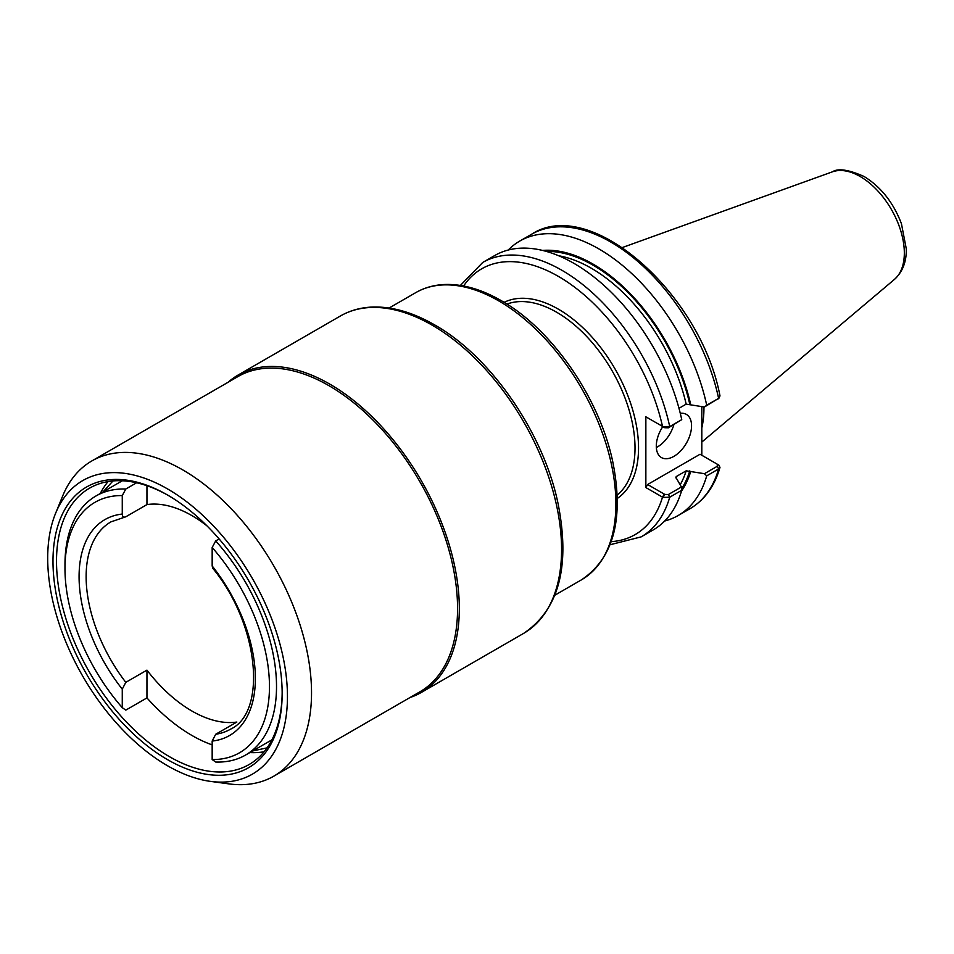 <?xml version="1.0" encoding="UTF-8"?>
<svg xmlns="http://www.w3.org/2000/svg" width="954" height="954" viewBox="0 0 954 954"><rect width="100%" height="100%" fill="white"/><g stroke="black" fill="none" stroke-linecap="round" stroke-linejoin="round"><path stroke-width="1.43" d="M212.17 744.883A149.587 86.361 60 0 1 146.952 697.911L125.797 710.122L122.267 707.653L122.267 689.158L125.797 682.348L146.952 670.137A119.667 69.093 -120 0 0 236.854 722.047L215.699 734.258L212.17 741.067L212.17 759.551L215.699 762.031A149.587 86.361 -120 0 0 245.536 755.067A149.587 86.361 -120 0 0 215.699 540.918L212.17 547.477L212.17 565.961L212.849 568.369C259.786 625.609 266.738 712.519 230.582 729.154A119.667 69.093 -120 0 1 215.699 734.258M146.952 697.911L146.952 670.137M212.17 759.551A144.603 83.487 -120 0 0 269.469 686.594A144.603 83.487 -120 0 0 212.17 547.477M207.018 525.904A119.667 69.093 -120 0 0 146.952 504.583L125.797 516.794C123.543 517.64 122.362 516.734 122.267 514.063L122.267 495.567A144.603 83.487 -120 0 0 64.979 568.524A144.603 83.487 -120 0 0 122.267 707.653M122.267 495.567L125.797 489.02A149.587 86.361 -120 0 0 95.96 495.985A149.587 86.361 -120 0 0 64.979 564.458L64.979 568.524M125.797 516.794L110.914 521.886A119.667 69.093 -120 0 0 86.134 576.669A119.667 69.093 -120 0 0 125.797 682.348M219.122 538.95L215.699 540.918M125.797 489.02L136.613 482.772M146.952 504.583L146.952 485.729M210.345 781.362L228.757 783.866A181.987 105.071 -120 0 0 273.834 776.151A181.987 105.071 -120 0 0 311.529 692.842A181.987 105.071 -120 0 0 232.084 509.686A181.987 105.071 -120 0 0 91.846 460.937A181.987 105.071 -120 0 0 62.618 496.116L55.594 513.312A169.526 97.88 -120 0 0 47.7 558.15A169.526 97.88 -120 0 0 210.345 781.362A169.526 97.88 -120 0 0 287.452 696.563A169.526 97.88 -120 0 0 189.321 503.795A169.526 97.88 -120 0 0 55.594 513.312M273.834 776.151L419.867 691.841A181.987 105.071 -120 0 0 457.562 608.533A181.987 105.071 -120 0 0 378.118 425.377A181.987 105.071 -120 0 0 237.88 376.615L91.846 460.937M410.089 697.493A183.24 105.799 -120 0 0 421.382 692.413A183.24 105.799 -120 0 0 459.327 608.533A183.24 105.799 -120 0 0 379.346 424.125A183.24 105.799 -120 0 0 238.142 375.029A183.24 105.799 -120 0 0 228.089 382.268M245.536 755.067L269.863 741.019A149.587 86.361 -120 0 0 271.938 739.755M122.422 480.768A149.587 86.361 -120 0 0 120.287 481.937L95.96 495.985M108.088 481.567A159.556 92.121 -120 0 0 100.277 493.492M249.865 752.575A159.556 92.121 -120 0 0 264.079 751.776M168.464 495.555A159.556 92.121 -120 0 0 89.557 488.162A159.556 92.121 -120 0 0 56.513 561.202A159.556 92.121 -120 0 0 126.166 721.773A159.556 92.121 -120 0 0 249.113 764.524A159.556 92.121 -120 0 0 282.157 692.485M52.983 561.202A162.049 93.564 -120 0 0 167.57 759.67A162.049 93.564 -120 0 0 282.157 693.51A162.049 93.564 -120 0 0 167.57 495.043A162.049 93.564 -120 0 0 52.983 561.202M664.676 521.015A158.436 91.477 -120 0 0 678.151 515.518A158.436 91.477 -120 0 0 706.711 475.843L718.624 468.963L719.972 467.46L718.934 465.182L717.205 464.145M704.434 473.697L686.164 470.835L676.458 476.44L676.541 478.514L681.418 486.981L668.42 494.494L664.771 494.41L647.623 484.513L700.045 454.247L717.193 464.145L717.325 466.256L704.434 473.697L706.711 475.843M681.49 491.107A144.042 83.165 -120 0 0 690.732 471.443M701.81 406.583L701.81 455.261M678.974 408.3L686.164 404.15L704.434 407.012L718.624 398.355A158.436 91.477 -120 0 0 531.628 234.231C590.49 195.51 700.689 293.784 719.996 395.934L718.624 398.355L706.711 405.235A158.436 91.477 -120 0 0 519.715 241.1A158.436 91.477 -120 0 0 508.22 250.031M690.732 404.758A144.042 83.165 -120 0 0 542.528 250.425M706.711 405.235L704.434 407.012M663.042 426.688L664.771 427.726L668.42 427.809L681.74 419.653L669.72 426.593L663.042 426.688L645.858 416.815L645.858 487.566L663.042 497.451L669.72 497.201L681.74 490.261L681.418 486.981M610.107 544.734L641.16 536.875L653.18 529.947A158.436 91.477 -120 0 0 681.74 490.261M681.74 419.653A158.436 91.477 -120 0 0 494.744 255.529L482.724 262.457A158.436 91.477 -120 0 1 669.72 426.593L668.42 427.809M647.623 417.828L645.858 416.815M463.632 285.997A153.451 88.591 -120 0 1 570.444 284.137A153.451 88.591 -120 0 1 662.505 426.426L664.771 427.726M664.771 494.41L663.042 497.451M645.858 487.566L647.623 484.513M718.934 465.182L717.265 464.193M656.328 447.521A24.935 14.393 120 0 0 673.882 424.649M680.274 413.332A24.935 14.393 -60 0 1 686.391 414.394A24.935 14.393 -60 0 1 691.555 425.806A24.935 14.393 -60 0 1 680.667 450.896A24.935 14.393 -60 0 1 661.456 457.574A24.935 14.393 -60 0 1 656.292 446.162A24.935 14.393 -60 0 1 662.803 426.593M675.957 478.014A140.238 80.971 -120 0 0 676.458 476.44L675.802 477.179M701.81 427.905A110.819 63.978 -120 0 0 703.945 408.169A110.819 63.978 -120 0 0 703.933 406.929M212.17 741.067A124.652 71.967 -120 0 0 212.17 565.961M122.267 514.063A124.652 71.967 -120 0 0 122.267 689.158M506.92 304.087A110.819 63.978 60 0 1 590.144 340.256A110.819 63.978 60 0 1 635.018 447.963A110.819 63.978 60 0 1 617.202 495.114M617.31 498.441A113.311 65.421 -120 0 0 615.068 368.995A113.311 65.421 -120 0 0 504.094 302.335M421.382 692.413L523.627 633.384A183.24 105.799 -120 0 0 561.572 549.492A183.24 105.799 -120 0 0 432.007 325.075A183.24 105.799 -120 0 0 340.387 316.001L238.142 375.029M554.894 595.177L581.546 579.782A165.793 95.722 -120 0 0 615.89 503.891A165.793 95.722 -120 0 0 498.656 300.844A165.793 95.722 -120 0 0 415.765 292.628L389.101 308.023M719.972 467.46C714.474 486.349 704.505 500.075 690.064 508.649A158.436 91.477 -120 0 0 718.624 468.963L717.325 466.256M641.16 536.875A158.436 91.477 -120 0 0 669.72 497.201L668.42 494.494M611.24 541.645A153.451 88.591 -120 0 0 662.505 497.177L664.27 494.124M689.766 404.198A142.73 82.402 -120 0 0 546.392 251.439M681.597 488.758A142.73 82.402 -120 0 0 689.766 470.882M686.164 404.15A140.238 80.971 -120 0 0 558.698 255.767M680.274 484.644A140.238 80.971 -120 0 0 686.164 470.835M904.332 252.977A62.439 36.049 -120 0 0 860.174 176.514A62.439 36.049 -120 0 0 832.353 171.851C838.017 168.071 848.619 169.621 864.145 176.514C881.019 186.972 893.457 202.713 901.447 223.737L906.3 248.899C906.538 261.778 902.591 271.938 894.447 279.403A62.439 36.049 -120 0 0 904.332 252.977M523.627 633.384C558.984 609.558 570.456 566.247 558.03 503.45C543.422 432.758 490.678 356.307 434.499 324.825C412.307 312.065 391.164 306.151 371.082 307.105C359.837 307.748 349.593 310.706 340.387 316.001M581.546 579.782C613.66 558.114 624.095 518.869 612.826 462.058C599.613 398.14 551.961 329.07 501.148 300.593C481.066 289.038 461.903 283.684 443.682 284.542C433.45 285.127 424.148 287.822 415.765 292.628M112.966 480.947L103.032 491.894M252.619 750.977L267.072 747.853M690.064 508.649L678.151 515.518M531.628 234.231L519.715 241.1M460.4 285.425L482.724 262.457M719.233 397.913L717.635 399.344M717.444 464.3L718.457 464.872M832.353 171.851L622.425 247.503M894.447 279.403L701.81 442.084"/></g></svg>
